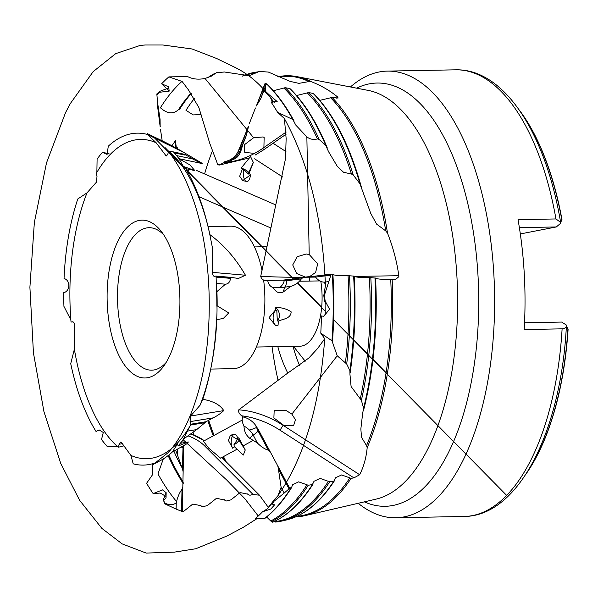 <?xml version="1.0" encoding="UTF-8"?>
<svg xmlns="http://www.w3.org/2000/svg" width="598" height="598" viewBox="0 0 598 598"><rect width="100%" height="100%" fill="white"/><g stroke="black" fill="none" stroke-linecap="round" stroke-linejoin="round"><path stroke-width="0.9" d="M256.37 105.951L265.019 83.481L256.37 105.951L260.623 98.976L265.392 86.164L265.579 92.443L265.034 90.903L262.918 92.488M160.167 126.776L157.603 106.429L160.167 126.776L160.07 119.316L158.059 107.991L156.833 93.953L158.059 107.991M182.136 489.351L182.816 487.325L182.315 511.656L181.68 511.402L182.001 489.351C179.542 492.446 177.628 496.931 176.253 502.806L176.126 509.085L164.689 503.778L164.704 503.015C169.309 505.288 173.158 505.22 176.253 502.806M278.339 468.526L277.778 465.939L289.694 488.215L289.14 488.723L278.339 468.526L281.112 487.303L284.192 493.051L273.735 501.498L273.361 500.803L277.898 495.794L281.112 487.303M354.278 276.44L398.829 275.708C396.803 261.304 393.021 247.101 387.489 233.085L385.71 230.888L376.583 224.093L370.76 213.426L359.869 183.638L353.231 174.997L351.467 174.048L343.529 172.254L337.332 166.386L328.586 151.735L325.798 145.501L319.183 139.491L317.418 138.923C313.621 139.992 310.1 139.319 306.856 136.905L295.801 125.102L292.818 119.51L277.569 112.282A237.331 109.389 -91.1 0 0 270.999 101.974L277.173 101.563L269.018 94.663L268.614 95.68L270.341 97.317L272.733 102.46M168.352 88.1L159.972 91.285L160.092 92.212L169.189 91.12L161.647 83.795L168.643 86.837L169.189 91.12M164.689 503.778L163.329 499.749L166.154 492.692L162.514 489.882L153.163 493.604L160.271 493.051L165.624 496.228M163.673 500.601L166.05 497.715L166.154 492.692M264.376 518.436L255.286 518.698A237.331 109.389 -91.1 0 0 262.515 511.783L270.827 509.033L274.594 504.824L272.344 504.136L271.851 503.217L273.361 500.803M262.515 511.783L267.022 509.04L272.875 501.61M315.452 276.829L314.085 276.261L331.053 274.123L330.829 274.893L315.535 277.091C318.263 280.484 321.238 282.166 324.445 282.144L328.825 281.591L324.333 295.449L323.802 295.517L325.476 285.291L324.445 282.144M349.95 373.72L349.897 370.611L346.691 363.98L337.227 355.795L331.957 340.778L320.782 333.191A237.331 109.389 -91.1 0 0 321.425 315.968L323.824 316.29L329.528 309.203L325.2 301.086L324.497 301.175L325.865 303.747L325.79 313.673L325.865 303.747M323.578 316.312L325.79 313.673M214.48 276.343C213.284 276.246 212.619 274.923 212.484 272.374L245.457 275.237L238.408 278.459L230.978 277.375L215.908 276.067L214.248 276.358M301.362 278.877L286.726 280.447L284.356 279.961A15.406 1.592 0.4 0 1 282.488 280.156L286.726 280.724L301.362 278.877C298.551 282.734 295.001 285.246 290.71 286.397L283.235 291.996C279.296 293.797 275.999 292.377 273.346 287.735A16.737 1.727 -179.6 0 0 279.722 287.563A16.737 1.727 -179.6 0 0 284.7 287.152L290.71 286.397M309.652 276.582L305.309 277.083L296.608 273.443L292.721 264.936L297.213 256.729L306.213 253.993L309.211 254.516L317.68 263.875L315.617 272.449L309.652 276.582L309.659 277.18L315.527 277.083L330.829 275.162L328.825 281.591M190.583 416.014L223.742 410.609C220.43 413.666 216.865 416.088 213.06 417.89L206.063 421.717L190.912 424.184L190.044 421.635L190.583 416.014L200.038 405.265A159.666 73.591 -91.1 0 0 210.728 368.944M123.921 445.869L118.516 447.184L119.084 444.359L120.467 442.131L121.611 442.707L130.895 455.399A159.666 73.591 -91.1 0 0 190.171 425.754L190.71 424.827A159.666 73.591 -91.1 0 1 190.605 425.014M73.098 321.859L71.132 322.068L72.627 321.784M208.067 226.732A159.666 73.591 -91.1 0 0 169.533 151.593L168.516 150.95L167.956 153.776L166.214 156.018L156.145 142.743A159.666 73.591 -91.1 0 0 96.869 172.381L96.442 173.106A159.666 73.591 -91.1 0 0 96.33 173.308L96.996 176.5L96.457 182.128L87.002 192.87A159.666 73.591 -91.1 0 0 70.856 319.863L70.968 321.358A159.666 73.591 -91.1 0 1 70.945 321.059M173.487 151.952L180.902 153.507C184.169 155.054 185.492 155.375 184.887 154.471L193.072 159.046C195.942 160.78 202.834 164.413 201.616 163.015L184.289 152.729L147.332 134.43A165.997 76.507 -91.1 0 0 108.29 146.196L107.094 154.419L102.475 152.251A165.997 76.507 -91.1 0 0 97.1 159.15L96.869 172.381M268.323 450.189L258.157 430.799L256.826 427.234A15.406 10.727 36.8 0 0 255.458 425.066L258.037 430.956L268.323 450.189C264.705 449.12 261.064 446.728 257.417 442.998L249.605 438.199C245.957 435.12 244.089 431.076 244.006 426.068A16.737 11.661 -143.2 0 1 249.381 430.059A16.737 11.661 -143.2 0 1 253.186 435.097L257.417 442.998M177.359 449.375L177.255 454.42L182.554 469.251L183.429 445.532M183.033 446.198L182.42 469.034M248.506 126.41L238.505 150.539A15.406 12.812 -40.6 0 1 237.346 152.916L240.232 147.564L248.506 126.41L246.376 135.387L243.849 141.21L240.688 151.675C238.565 156.594 235.642 159.24 231.919 159.629A16.737 13.926 139.4 0 0 237.1 155.39A16.737 13.926 139.4 0 0 240.448 149.896L243.849 141.21M278.272 468.795L289.021 488.88L284.192 493.051M182.001 489.351L181.545 511.297L176.126 509.085M160.07 119.316L157.558 102.497M256.512 105.951L265.161 83.855L265.392 86.164L265.841 85.649M293.013 346.347A105.136 48.46 -91.1 0 0 299.568 365.535M525.956 474.094A215.063 99.126 -91.1 0 0 531.465 465.67A215.063 99.126 -91.1 0 0 568.1 329.319L566.127 325.476M519.146 109.875A215.063 99.126 -91.1 0 1 524.969 118.09A215.063 99.126 -91.1 0 1 561.971 219.623L560.401 223.017M524.536 322.756L561.642 322.068L566.388 325.05L566.411 325.708C561.193 429.947 519.228 516.126 464.123 516.478A223.368 102.946 -91.1 0 0 562.113 328.84L524.177 329.55A223.368 102.946 88.9 0 0 524.274 273.989A223.368 102.946 88.9 0 0 518.04 219.66L555.968 218.95L560.625 222.366L560.692 223.241L556.319 226.948L520.32 233.945M277.831 346.631A105.136 48.46 -91.1 0 0 287.847 373.182M170.961 151.548L169.01 151.13A159.666 73.591 -91.1 0 0 168.883 151.017L170.976 151.458L170.318 152.019L169.533 151.593M184.73 154.344L181.052 153.574M248.447 126.193L240.09 147.168A19.54 16.258 -40.6 0 1 238.684 150.083M71.132 322.068L70.968 321.358M118.157 447.117L118.03 447.005A159.666 73.591 -91.1 0 0 118.157 447.117L118.516 447.184M182.554 469.251L183.138 471.755L183.623 448.418A19.54 15.002 130.8 0 0 183.489 445.921M206.063 421.717L205.196 422.509L190.687 424.872M190.912 424.184L190.71 424.827M268.487 450.122L270.154 451.677L258.717 430.306A19.54 13.612 36.8 0 0 257.05 427.645M336.218 98.222L337.78 97.13C330.358 90.874 321.53 85.723 311.304 81.679L308.927 81.575L298.903 83.369L290.067 81.373L268.36 72.066L259.33 71.431L249.284 75.729L224.444 71.999L216.476 72.702L211.176 76.252L205.024 78.458C198.394 79.781 192.616 79.168 187.705 76.619L168.875 76.88A237.331 109.389 -91.1 0 0 161.647 83.795M160.242 126.514L157.603 106.429M159.972 91.285L156.833 93.953M201.055 114.599L193.191 114.913L185.978 110.309A228.705 105.412 88.9 0 1 194.425 98.416M190.822 93.079L183.28 102.594A230.148 106.07 -91.1 0 0 178.585 109.569C173.233 114.435 167.178 113.829 160.406 107.752A233.683 107.707 88.9 0 1 168.763 95.732M259.33 71.431L242.063 76.118M207.416 77.815L214.757 73.419A230.148 106.07 -91.1 0 0 207.611 77.755M178.585 109.569L179.721 109.135A230.574 106.272 88.9 0 1 191.166 93.535M152.856 463.637L152.333 475.021L146.592 483.296A237.331 109.389 -91.1 0 0 153.163 493.604M182.315 511.656L183.691 511.327L192.78 504.062L200.98 505.676L201.698 506.484L200.315 505.101M224.086 499.48A225.162 103.775 -91.1 0 0 225.237 500.653L226.343 500.982L230.933 499.861L240.112 492.565L248.334 494.299L248.932 494.98L247.789 493.799M224.048 499.457L225.311 500.735L224.654 499.995L216.446 498.321L207.312 505.602L202.722 506.715L201.616 506.386A230.148 106.07 -91.1 0 1 200.352 505.131M176.604 501.617A233.683 107.707 88.9 0 1 157.977 473.893L163.299 458.935M247.819 493.821A220.184 101.481 -91.1 0 0 248.858 494.905L249.964 495.226L253.059 494.479L205.204 446.467A72.672 55.786 130.8 0 0 188.071 435.905M289.694 488.215L291.675 487.303L292.542 484.769L298.656 481.846L308.232 485.247L312.395 484.574L314.017 481.285L320.132 478.4L329.67 481.801L333.841 481.128L335.485 477.795L341.6 474.947L351.116 478.34L353.919 477.884L279.991 430.179A72.672 50.613 36.8 0 0 241.667 415.819L242.758 416.888C247.871 417.987 252.102 420.715 255.458 425.066M272.344 504.136L273.735 501.498M266.656 516.978L270.745 521.008A230.148 106.07 -91.1 0 0 306.916 484.858M272.464 521.77L270.745 521.008M334.439 480.762C320.199 502.574 304.158 515.648 286.337 519.991A224.631 103.529 -91.1 0 0 333.841 481.128L334.566 480.411M275.641 522.069L281.83 521.037A225.596 103.977 88.9 0 1 275.641 522.069L275.058 521.591A225.162 103.775 -91.1 0 0 328.362 481.412M272.651 522.211A229.61 105.824 -91.1 0 0 312.395 484.574L313.12 483.864M264.174 518.81A234.588 108.118 -91.1 0 0 290.949 488.013L291.675 487.303M331.053 274.123L332.892 274.377A233.683 107.707 88.9 0 1 332.458 341.832M325.2 301.086L324.333 295.449M362.769 412.837L363.562 408.232L361.386 400.316L360.265 398.866A225.162 103.775 -91.1 0 0 369.385 277.532C360.213 277.622 355.16 277.18 354.225 276.224A228.705 105.412 88.9 0 1 350.226 372.225M369.385 277.532L375.551 278.07A223.727 103.11 88.9 0 1 363.621 410.034M349.912 373.944L351.093 386.51L360.265 398.866M345.412 362.717A230.148 106.07 -91.1 0 0 348.058 275.685C338.887 275.775 333.826 275.334 332.892 274.377L332.294 274.235A234.588 108.118 -91.1 0 1 331.957 340.778M348.058 275.685L353.635 276.082A229.61 105.824 -91.1 0 1 349.897 370.611M362.657 413.24L360.848 428.983L361.528 437.332L366.552 445.652A220.184 101.481 -91.1 0 0 390.711 279.386C381.539 279.468 376.486 279.034 375.551 278.07L374.961 277.928A224.631 103.529 -91.1 0 1 363.562 408.232M283.362 425.051L273.884 417.95L274.168 410.594L285.851 410.355L291.869 414.108L295.472 419.774L293.7 425.313L283.131 425.342L359.675 474.737C363.748 466.619 366.245 457.612 367.179 447.715L366.552 445.652M390.711 279.386L395.353 279.677L398.836 276.687L398.829 275.708M363.449 410.699L363.554 410.378C373.907 369.377 377.914 325.275 375.559 278.055M350.166 372.599L350.204 372.419C354.726 341.189 356.064 309.121 354.225 276.209M332.436 342.071L332.451 341.966C334.11 319.579 334.26 297.049 332.892 274.362M209.913 234.663A159.666 73.591 -91.1 0 0 208.403 228.092L207.73 225.341A165.997 76.507 -91.1 0 0 184.52 166.805L184.453 168.397L179.034 158.747A165.997 76.507 -91.1 0 0 173.435 151.899L170.983 151.429M212.484 272.374L212.656 248.94L209.823 234.588A165.997 76.507 -91.1 0 0 207.73 225.341M156.145 142.743L147.332 134.43M87.002 192.87L77.785 198.97A165.997 76.507 -91.1 0 0 64.046 278.526C70.766 280.245 70.123 291.45 63.717 292.631A165.997 76.507 -91.1 0 0 63.934 306.378L70.856 319.863M72.702 321.776L72.56 321.791C73.756 321.888 74.421 323.212 74.556 325.768L74.376 349.202A159.666 73.591 -91.1 0 0 117.507 446.542L118.03 447.005M74.376 349.202L70.728 363.666A165.997 76.507 -91.1 0 0 96.031 431.457L99.133 429.925L103.282 432.496L101.518 439.515A165.997 76.507 -91.1 0 0 107.117 446.355L117.507 446.542M130.895 455.399L133.219 463.831A165.997 76.507 -91.1 0 0 160.727 460.408A165.997 76.507 -91.1 0 0 172.261 452.058L177.658 443.731L178.077 446.011A165.997 76.507 -91.1 0 0 183.451 439.111L190.171 425.754M265.019 83.481L267.254 84.595A233.683 107.707 88.9 0 1 293.521 120.108M269.018 94.663L265.878 91.673M265.579 92.443L268.614 95.68M156.923 94.656L160.092 92.212M164.704 503.015L163.329 499.749M139.125 220.445A78.951 36.388 -91.1 0 0 109.367 324.041A78.951 36.388 -91.1 0 0 163.673 366.17A78.951 36.388 -91.1 0 0 161.154 231.262A78.951 36.388 -91.1 0 0 139.125 220.445M200.038 405.265L202.767 399.285A165.997 76.507 -91.1 0 0 210.444 370.349L211.012 367.568A159.666 73.591 -91.1 0 0 216.805 319.706M217.156 305.698A159.666 73.591 -91.1 0 0 216.932 291.63M210.444 370.349A165.997 76.507 -91.1 0 0 216.506 319.736C216.969 317.874 217.224 306.677 216.835 305.623A165.997 76.507 -91.1 0 0 216.618 291.876L216.095 277.076A159.666 73.591 -91.1 0 0 216.072 276.777L216.095 277.076M215.908 276.067L216.072 276.777M230.978 277.375L230.499 278.085L216.072 276.829M301.437 278.593L303.223 277.636L286.958 279.685A19.54 2.018 0.4 0 1 284.678 279.924M323.802 295.517L324.497 301.175M566.388 325.05C566.635 327.293 565.215 328.556 562.113 328.84M351.467 174.048A225.162 103.775 -91.1 0 0 307.282 92.899L308.628 92.526L313.173 93.467L314.047 94.305A223.727 103.11 88.9 0 1 361.065 186.038M307.282 92.899L296.563 95.545M317.418 138.923A230.148 106.07 -91.1 0 0 283.886 88.041L273.323 90.739M283.886 88.041L285.231 87.667L289.783 88.609L290.65 89.446A228.705 105.412 88.9 0 1 326.822 146.869M385.71 230.888A220.184 101.481 -91.1 0 0 330.672 97.766L319.795 100.359M358.209 503.284A223.368 102.946 -91.1 0 0 395.779 517.756A223.368 102.946 -91.1 0 0 493.866 274.557A223.368 102.946 -91.1 0 0 387.429 71.102A223.368 102.946 -91.1 0 0 350.428 86.964M337.78 97.13L338.057 98.065L332.017 97.392A220.617 101.682 88.9 0 1 387.489 233.085M359.675 474.737L353.919 477.884M253.059 494.479L259.472 495.204L221.873 457.47L259.472 495.204L268.278 507.336M330.672 97.766L332.017 97.392M359.869 183.638A224.631 103.529 -91.1 0 0 313.173 93.467L314.047 94.305M361.334 187.017L361.222 186.539C349.733 145.389 333.908 114.472 313.756 93.781M325.798 145.501A229.61 105.824 -91.1 0 0 289.783 88.609L290.65 89.446M327.256 147.915L327.069 147.392C316.716 122.426 304.479 102.931 290.359 88.908M292.818 119.51A234.588 108.118 -91.1 0 0 266.387 83.765L267.254 84.595M294.104 121.162L293.872 120.624C285.695 105.711 276.725 93.52 266.955 84.056M163.717 234.82A71.244 32.838 -91.1 0 0 149.022 227.703A71.244 32.838 -91.1 0 0 146.383 227.988A71.244 32.838 -91.1 0 0 117.604 302.416A71.244 32.838 -91.1 0 0 151.683 370.177A71.244 32.838 -91.1 0 0 166.102 362.523M210.698 369.071L233.355 368.645A71.244 32.838 -91.1 0 0 263.606 279.954M262.111 270.894A71.244 32.838 -91.1 0 0 230.693 226.179L208.037 226.605M256.318 347.034L299.934 346.22A50.068 23.075 -91.1 0 0 320.797 281.187M293.476 346.339L303.156 358.628A73.173 33.727 -91.1 0 0 305.301 361.132M556.319 226.948L519.37 227.636M216.409 283.407L225.446 284.192L216.618 291.876M216.835 305.623L228.757 312.933L223.338 318.428L216.506 319.736M245.457 275.237C235.672 258.373 223.787 244.821 209.823 234.588M277.569 112.282L284.394 118.546L286.136 138.459L285.523 158.612L260.721 276.313C261.416 279.199 263.292 280.582 266.357 280.469L282.488 280.156M303.223 277.636L314.085 276.261M265.841 280.469L266.357 280.469A72.672 7.512 0.4 0 0 267.71 280.529L265.841 280.469M225.446 284.192C228.286 283.99 229.991 282.047 230.551 278.362L230.499 278.085M284.356 279.961L284.356 280.245A10.017 7.759 -66.3 0 1 279.722 287.563M267.695 280.402C268.382 284.214 270.266 286.659 273.346 287.735M187.63 431.068L196.712 429.588L183.451 439.111M113.426 446.758L116.042 446.115M177.255 454.42L175.7 450.257M180.902 153.507L173.435 151.899M178.077 446.011L188.392 441.989L186.711 443.873L172.261 452.058M102.475 152.251L109.195 153.895M179.034 158.747L189.97 164.936L194.784 170.565L184.52 166.805M223.742 410.609C220.236 404.898 213.247 401.123 202.767 399.285M320.782 333.191L324.729 338.715L317.545 348.574L308.874 357.993L285.582 374.662L238.737 409.862C238.146 411.723 239.125 413.704 241.667 415.819M270.154 451.677L277.778 465.939M242.16 420.102L203.425 441.204L208.702 448.156L220.587 458.173L236.913 449.277M258.269 516.014L244.761 498.59L226.694 480L187.219 443.522M185.993 442.378L183.055 439.665M182.592 440.3L183.28 442.722A15.406 11.825 130.8 0 1 183.294 442.819M183.138 471.755L182.816 487.325M189.648 169.488L187.421 171.693M162.237 141.106L160.466 129.37M254.584 153.365L244.784 152.453L244.186 144.918L253.612 137.742L263.142 136.942L264.137 137.458L263.912 147.534M168.875 76.88L182.106 81.455L188.505 89.954L198.857 107.505L209.808 143.468L217.732 164.54L219.047 165.108L223.921 162.678L224.93 161.527C230.237 160.518 234.379 157.648 237.346 152.916M249.291 123.666L255.428 107.984M178.996 158.694L202.154 163.553L199.807 162.641M196.712 429.588L205.196 422.509M256.826 427.234L256.706 427.398A10.017 1.488 -15.6 0 1 249.381 430.059M242.758 416.888C241.719 419.46 242.138 422.517 244.006 426.068M181.643 443.088A10.017 6.974 14.3 0 0 180.932 442.513M174.28 152.849L185.103 155.121L184.887 154.471L181.5 153.761M238.505 150.539L238.609 150.659A10.017 5.569 -147.4 0 1 238.834 153.066M224.93 161.527L228.174 161.998L231.919 159.629M232.629 448.194L228.384 440.382L230.484 435.127L236.509 439.007L237.316 437.624L245.255 449.973L243.304 455.063L234.394 446.706A160.137 73.808 -91.1 0 1 232.629 448.194A7.699 3.551 88.9 0 1 232.846 435.553M230.484 435.127L234.379 434.499A7.699 3.551 88.9 0 1 237.563 437.654M234.394 446.706L233.923 444.792L237.892 438.783L236.509 439.007M233.923 444.792A7.699 3.08 151.9 0 0 239.065 440.091M245.255 449.973L239.125 438.513A7.699 3.08 151.9 0 0 237.316 437.624M275.424 310.22L275.185 307.731C280.873 307.23 286.195 308.598 291.151 311.857C290.897 318.869 282.577 319.063 278.317 321.081L277.33 320.962L276.799 310.34L275.424 310.22M275.259 310.205L269.107 317.553L275.648 325.633L278.077 325.2A160.137 73.808 -91.1 0 0 278.317 321.081M278.077 325.2A7.699 3.551 88.9 0 1 276.642 325.723A7.699 3.551 88.9 0 1 273.122 317.822A7.699 3.551 88.9 0 1 276.605 310.325M277.33 320.962A7.699 6.04 82.8 0 0 279.273 313.786A7.699 6.04 82.8 0 0 275.185 307.731M176.447 148.297A160.137 73.808 -91.1 0 1 177.247 147.646A7.699 3.551 88.9 0 1 177.912 149.104M177.247 147.646L177.21 148.715M171.858 145.86L175.438 140.657L175.55 147.624M242.34 169.159L241.158 168.06L250.555 156.549L253.343 162.447L248.858 172.299A160.137 73.808 -91.1 0 1 250.383 174.922A7.699 3.551 88.9 0 1 246.623 181.433L242.728 180.618L239.671 176.246L242.34 169.159L243.842 169.481A7.699 3.551 88.9 0 0 245.173 180.432M248.858 172.299L248.342 174.093L243.842 169.481M250.383 174.922L242.728 180.618M248.79 172.53A7.699 2.302 21.4 0 0 241.158 168.06M237.369 278.332L238.408 278.459M213.06 417.89L190.044 421.635M122.254 443.581L119.084 444.359M193.072 159.046L176.574 155.585M526.756 472.839A215.385 99.268 -91.1 0 0 567.928 328.9M561.843 219.982A215.385 99.268 -91.1 0 0 519.998 111.101M183.623 448.418L182.988 448.149M258.717 430.306L258.157 430.799M257.454 71.954A225.162 103.775 -91.1 0 0 242.384 76.133M169.032 95.396A233.683 107.707 88.9 0 1 182.001 81.335M308.927 81.575A220.184 101.481 -91.1 0 0 278.152 76.933M277.823 76.783A220.617 101.682 88.9 0 1 296.81 76.604A220.617 101.682 88.9 0 1 311.304 81.679M204.576 173.943A220.617 101.682 88.9 0 1 212.649 150.225M181.523 467.053A228.705 105.412 88.9 0 1 173.928 451.191M168.12 455.586A230.148 106.07 -91.1 0 0 183.22 483.513M183.309 482.242A230.574 106.272 88.9 0 1 168.83 455.026M207.865 420.753A220.184 101.481 -91.1 0 0 213.299 435.83M222.74 456.999A220.184 101.481 -91.1 0 0 224.183 459.787M194.029 434.925A223.727 103.11 88.9 0 1 193.064 432.339M226.194 461.805A220.617 101.682 88.9 0 1 223.48 456.595M214.106 435.389A220.617 101.682 88.9 0 1 208.709 420.297M329.67 481.801A225.596 103.977 88.9 0 1 281.83 521.037L286.337 519.991M312.739 484.455A228.705 105.412 88.9 0 1 296.817 504.682M291.308 487.886A233.683 107.707 88.9 0 1 274.347 509.631M308.232 485.247A230.574 106.272 88.9 0 1 271.477 521.68M296.944 516.321A220.184 101.481 -91.1 0 0 349.808 477.952M334.177 481.009A223.727 103.11 88.9 0 1 319.287 499.734M351.116 478.34A220.617 101.682 88.9 0 1 305.017 515.648A220.617 101.682 88.9 0 1 295.711 516.874M370.812 277.569A225.596 103.977 88.9 0 1 361.386 400.316M349.486 275.723A230.574 106.272 88.9 0 1 346.691 363.98M392.139 279.423A220.617 101.682 88.9 0 1 367.179 447.715M286.958 279.685L286.726 280.447M308.628 92.526A225.596 103.977 88.9 0 1 353.231 174.997M285.231 87.667A230.574 106.272 88.9 0 1 319.183 139.491M555.968 218.95A223.368 102.946 -91.1 0 0 455.773 69.824C504.525 68.628 545.795 134.139 560.625 222.366M364.354 501.857A211.67 97.556 -91.1 0 0 478.011 275.798A211.67 97.556 -91.1 0 0 356.625 88.168M295.659 516.896L305.017 515.648L375.963 499.158A205.383 94.663 -91.1 0 0 456.932 276.695A205.383 94.663 -91.1 0 0 368.323 90.425L296.81 76.604L277.681 76.716M272.045 346.743A205.383 94.663 -91.1 0 0 277.943 379.842M286.726 280.724A10.017 7.856 -97.2 0 1 284.7 287.152L283.235 291.996M306.856 136.905L309.211 254.516M260.721 276.313A76.492 7.901 -179.6 0 0 309.659 277.18A3.85 0.83 -90.9 0 1 308.897 281.105A3.85 0.83 -90.9 0 1 308.807 281.09A72.672 7.512 0.4 0 1 299.807 281.18M320.027 280.903L308.807 281.09M216.095 277.106L230.551 278.362M258.037 430.956A10.017 4.007 -28.1 0 1 253.186 435.097L249.605 438.199M240.448 149.896L240.688 151.675M337.227 355.795L291.869 414.108M238.737 409.862A76.492 53.274 -143.2 0 1 283.131 425.342L279.991 430.179M190.755 434.006A76.492 58.716 -49.2 0 1 204.314 440.726M165.422 155.428L167.021 155.764M205.024 78.458L246.959 129.624M247.931 130.805L253.612 137.742M217.732 164.54A76.492 63.635 139.4 0 0 221.753 164.338M286.18 132.053L262.836 148.289A72.672 60.458 -40.6 0 1 223.921 162.678M206.063 445.712A3.85 2.467 -44.9 0 0 205.204 446.467M262.978 149.164L263.643 149.829L262.836 148.289M190.59 425.029L205.136 422.659M182.853 448.029A10.017 4.702 1.2 0 0 181.471 447.11M240.232 147.564A10.017 2.99 -158.6 0 1 240.912 148.723M260.623 98.976L263.606 91.359M531.465 465.67L525.934 474.132M524.969 118.09L519.124 109.83M272.688 522.218C287.533 515.67 300.973 503 313.001 484.208M264.391 518.78C274.205 511.23 283.265 500.847 291.555 487.639M328.586 151.735L328.392 151.249M362.194 190.568L362.052 190.022M455.773 69.824L387.429 71.102M464.123 516.478L395.779 517.756M266.805 246.69L254.449 246.922M320.079 280.925L299.785 281.195M188.392 441.989L180.312 443.305M194.784 170.565L185.649 168.643M204.374 440.696L191.024 433.819M286.165 134.161L263.643 149.829L255.256 155.002M249.127 158.036L219.047 165.108M234.065 158.956L228.174 161.998M243.035 143.924L246.376 135.387M253.186 440.412L243.087 445.914M275.491 204.8L196.428 170.4M270.281 227.733L198.984 196.712M285.941 151.578L273.092 143.258M282.772 177.053L254.613 158.821M265.034 90.903C256.28 80.73 246.241 72.889 234.909 67.357L216.581 58.484L192.137 48.999L162.918 45L145.217 45L140.373 45.351L115.683 53.648L93.176 71.625L70.332 103.551L65.556 112.611L46.502 162.88L34.355 222.441L29.9 287.279L33.443 352.932L43.938 411.641L60.727 463.428L79.616 500.287L101.854 528.378L122.164 543.896L146.166 553.075L174.384 552.126L195.755 548.755L226.687 536.137L243.259 527.331L257.095 518.578M267.022 509.048L271.978 503.441M277.898 495.794C304.143 457.709 319.751 405.347 324.729 338.715M325.476 285.291C322.397 218.509 308.703 162.933 284.394 118.546M274.303 102.677L270.341 97.317M184.289 152.729C172.62 145.718 160.1 139.745 154.553 137.136L147.258 133.571L154.755 138.16L183.324 167.163M186.927 170.819L293.371 278.877M297.468 283.033L324.953 310.938M333.602 319.721L506.357 495.084M386.091 372.651L372.98 359.331M367.508 353.769L353.754 339.799M321.672 307.208L297.714 282.869M292.183 277.255L186.225 169.615M180.985 164.293L165.287 147.796C176.171 159.995 185.47 177.217 193.169 199.448C213.501 257.08 214.682 342.213 195.965 399.666C188.422 423.092 179.123 440.763 168.075 452.686L153.439 464.31L160.727 460.408M275.648 325.633L276.642 325.723M175.438 140.657L176.395 148.274M253.343 162.447L249.239 172.942"/></g></svg>
